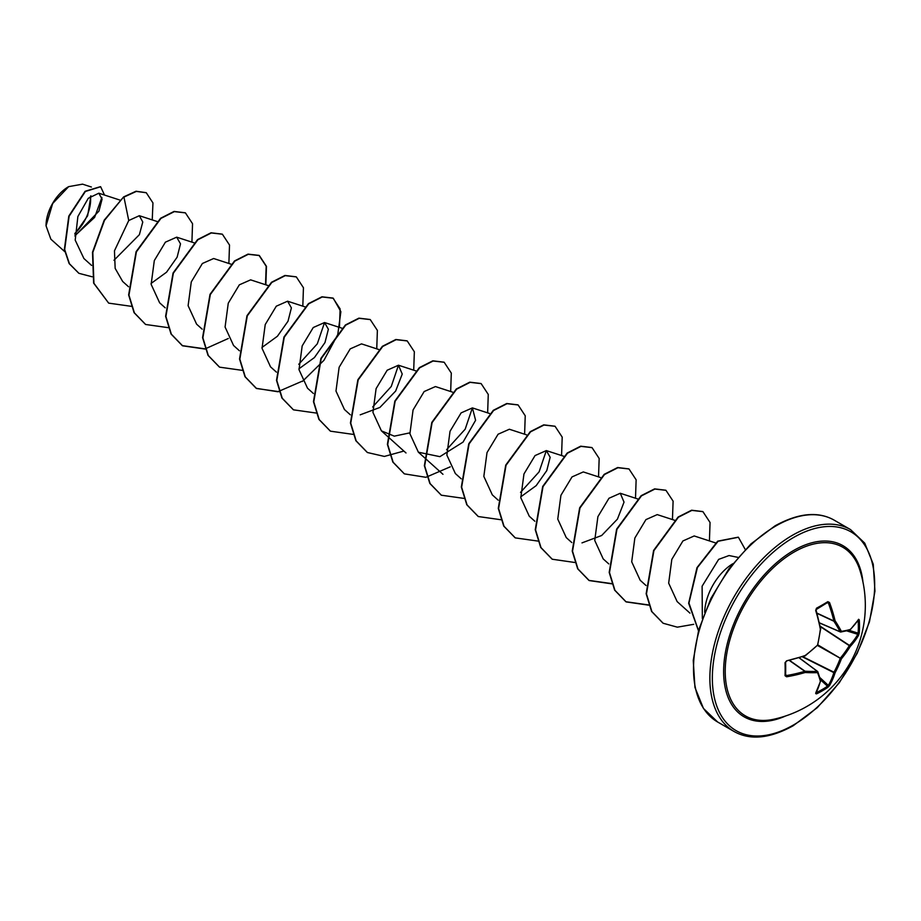 <?xml version="1.0" encoding="UTF-8"?>
<svg xmlns="http://www.w3.org/2000/svg" width="921" height="921" viewBox="0 0 921 921"><rect width="100%" height="100%" fill="white"/><g stroke="black" fill="none" stroke-linecap="round" stroke-linejoin="round"><path stroke-width="1.38" d="M819.391 622.803L840.159 631.783A0.875 0.622 -27.9 0 0 841.368 631.346A0.875 0.702 81.4 0 1 840.493 631.979L840.159 631.783A115.056 41.606 -140.8 0 0 833.908 621.238L833.862 620.984A115.666 72.345 -124.5 0 0 828.336 602.898L827.461 602.495L827.806 601.666L829.51 602.495A116.541 72.897 55.5 0 1 835.071 620.719A115.919 41.917 39.2 0 1 841.368 631.346A115.919 30.243 12.4 0 0 850.244 629.48A0.875 0.76 74.2 0 1 849.726 630.137A0.875 0.875 0 0 0 850.106 629.918A0.875 0.633 45.2 0 1 849.968 630.01M858.591 619.28A0.875 0.691 32.6 0 1 858.499 619.649L850.106 629.918A0.875 0.633 45.2 0 0 850.244 629.48A116.541 61.166 -4.2 0 0 858.591 619.28L859.258 619.821A116.207 87.668 35.7 0 1 859.512 626.418A116.207 87.668 35.7 0 1 859.258 632.888L858.096 633.153A115.332 87 -144.3 0 0 858.349 626.729A115.332 87 -144.3 0 0 858.096 620.27M773.617 719.278L773.617 719.278A97.373 56.216 -60 0 1 726.001 658.918A97.373 56.216 -60 0 1 794.075 552.059A97.373 56.216 -60 0 1 859.811 569.984L859.811 569.984A116.541 116.541 0 0 1 773.617 719.278M859.258 632.888L858.591 635.237A116.541 72.886 -175.5 0 1 850.244 646.461A115.919 92.94 159.6 0 1 841.368 658.872A115.919 92.94 80.4 0 1 835.071 672.767A116.541 72.897 55.5 0 1 829.51 685.592L827.806 687.354A116.207 87.656 -155.7 0 1 822.338 690.808A116.207 87.656 -155.7 0 1 816.49 693.881L815.695 693.571A0.875 0.691 27.4 0 0 815.971 693.317L815.971 693.317A0.875 0.691 27.4 0 0 816.018 692.926M785.601 662.372A115.332 36.034 76.6 0 1 785.59 675.012L786.384 675.565A115.666 72.345 4.5 0 0 804.804 671.305L805.046 671.225A115.056 41.606 20.8 0 0 817.307 671.363A0.875 0.622 87.9 0 1 817.537 672.629A115.919 41.917 -159.2 0 1 805.173 672.491A116.541 72.886 -175.5 0 1 786.615 676.785L785.049 675.726A116.207 36.31 -103.4 0 0 785.049 662.66L786.615 660.829A116.541 61.166 -4.2 0 0 805.173 655.499A115.919 81.278 -27.7 0 0 817.537 645.114A115.919 81.278 -92.3 0 0 820.358 629.204A116.541 61.166 -115.8 0 0 815.695 610.473L816.49 608.205A116.207 36.31 -16.6 0 0 822.338 604.947A116.207 36.31 -16.6 0 0 827.806 601.666M68.338 186.825A31.521 18.201 120 0 0 46.05 225.438A31.521 18.201 120 0 0 46.05 225.633M91.398 187.032L82.556 184.154L68.649 186.641L52.67 203.518L46.05 225.818L50.862 239.172L64.758 251.663M738.02 557.378L729.029 555.547L718.656 559.369L702.113 586.205L702.343 618.567M704.703 612.35A40.697 23.497 -60 0 1 732.759 563.767M74.877 235.96L98.938 211.128L102.081 199.143L98.812 193.203L88.266 198.291L77.882 216.527L75.2 240.116L83.903 258.513L91.57 265.409M113.974 260.286L139.393 234.659L142.778 222.007L139.324 215.71L128.744 220.522L114.457 250.823L115.16 268.391L122.666 281.469L128.537 286.753M151.067 283.461L166.54 272.213L177.12 257.189L180.504 243.869L176.682 237.169L165.4 242.165L154.314 260.574L151.148 284.359L159.632 302.813L165.193 307.81M231.148 264.212L213.649 258.513L202.378 263.498L191.28 281.895L188.114 305.691L196.599 324.157L202.16 329.154M268.115 285.556L250.616 279.857L239.333 284.842L228.258 303.216L225.081 327.036L233.566 345.502L239.425 350.774M261.967 347.482L277.417 336.246L288.008 321.222L291.393 307.902L287.582 301.202L276.3 306.186L265.225 324.56L262.048 348.334L270.532 366.846L276.392 372.119M298.922 368.826L314.395 357.59L324.975 342.577L328.371 329.258L324.549 322.534L313.255 327.531L302.18 345.916L299.014 369.689L307.499 388.167M378.646 349.462L361.516 343.878L350.222 348.875L339.135 367.272L335.981 391.057L344.454 409.523L350.325 414.795M360.203 414.83L379.889 407.45L395.662 391.045L402.235 374.064L398.471 365.223L387.177 370.23L376.102 388.627L372.936 412.401L381.421 430.867L394.292 436.151L409.822 432.858M452.568 392.139L435.437 386.567L424.155 391.552L413.069 409.972L409.914 433.745L418.387 452.211L439.904 456.655L463.056 442.092L475.593 420.298L472.404 407.899L461.122 412.884L450.035 431.281L446.869 455.089L455.354 473.544L461.214 478.816M526.501 434.827L509.371 429.244L498.088 434.228L487.013 452.602L483.836 476.41L492.321 494.888L498.18 500.161M520.71 496.88L536.183 485.632L546.775 470.608L550.159 457.288L546.337 450.588L535.055 455.573L523.968 473.947L520.802 497.743L529.276 516.232L534.836 521.228M600.434 477.504L583.304 471.932L572.022 476.917L560.935 495.291L557.758 519.087L566.242 537.576L571.803 542.573M581.991 542.883L601.666 535.504L617.438 519.11L624.035 502.129L620.27 493.265L608.965 498.273L597.902 516.658L594.736 540.431L603.209 558.92L608.769 563.917M674.736 520.307L657.226 514.609L645.932 519.617L634.857 538.025L631.702 561.798L640.176 580.253L646.035 585.526M715.847 543.01L694.192 535.953L682.91 540.961L671.823 559.358L668.669 583.143L677.142 601.597L689.956 613.121M563.836 456.286L546.337 450.588L539.107 471.851L520.538 492.355M472.381 407.899L465.174 429.186L446.616 449.667M415.981 370.921L398.471 365.223L391.252 386.486L372.683 406.978M342.048 328.244L324.549 322.534L317.308 343.821L298.749 364.29M101.92 197.439L94.621 217.391L75.177 235.488M74.854 234.153L87.645 215.756L90.937 195.828M128.744 220.522L123.944 197.094L136.331 191.407L146.278 192.742L152.955 202.931L152.241 219.912M92.123 276.772L78.93 273.33L69.455 263.763L64.689 249.603L69.11 216.274L85.388 191.464L100.642 186.744L104.522 195.068M123.633 196.91L104.211 220.154L92.503 252.262L93.62 283.104L108.678 303.136L93.93 283.288L92.814 252.446L104.522 220.326L123.633 196.91L136.02 191.234L146.128 192.662M78.78 273.238L69.144 263.59L64.378 249.43L68.799 216.101L85.089 191.292L100.493 186.652M108.678 303.136L131.461 306.348M191.913 242.131L192.547 223.711L185.42 212.878L174.368 211.611L160.91 218.427L136.4 251.859L128.952 295.134L134.397 312.864L145.633 324.48L168.428 327.692M228.88 263.475L229.513 245.044L222.387 234.222L211.335 232.955L197.877 239.771L173.355 273.192L165.907 316.467L171.364 334.208L182.6 345.812L205.164 349.071M265.847 284.819L266.48 266.388L259.354 255.554L248.29 254.3L234.832 261.115L210.322 294.536L202.873 337.811L208.319 355.541L219.566 367.157L242.35 370.369M302.813 306.163L303.446 287.732L296.32 276.899L285.257 275.644L271.799 282.459L247.289 315.88L239.84 359.155L245.285 376.885L256.533 388.501L279.316 391.713M302.387 381.467L323.985 360.272L337.765 334.542L340.874 311.655L333.287 298.243L322.223 296.976L308.765 303.792L284.255 337.224L276.807 380.5L282.252 398.229L293.5 409.845L316.283 413.057M376.747 348.84L377.38 330.409L370.254 319.587L359.19 318.321L345.732 325.136L321.222 358.557L313.773 401.844L319.219 419.573L330.455 431.178L353.25 434.401M413.702 370.184L414.346 351.753L407.209 340.931L396.157 339.665L382.699 346.48L358.188 379.901L350.74 423.176L356.185 440.906L367.421 452.522L384.368 456.425L403.882 451.06M450.668 391.529L451.302 373.097L444.175 362.264L433.123 361.009L419.665 367.824L395.144 401.245L387.706 444.521L393.152 462.25L404.388 473.866L425.893 477.297L450.242 466.832M487.635 412.861L488.268 394.441L481.142 383.608L470.09 382.353L456.632 389.169L432.11 422.589L424.662 465.865L430.119 483.594L441.355 495.21L464.149 498.422M524.602 434.205L525.235 415.774L518.109 404.952L507.057 403.686L493.598 410.501L469.077 443.934L461.628 487.209L467.074 504.938L478.321 516.543L501.105 519.766M561.568 455.55L562.201 437.118L555.075 426.296L544.012 425.03L530.554 431.845L506.043 465.266L498.595 508.542L504.04 526.271L515.288 537.887L538.071 541.099M598.535 476.894L599.168 458.462L592.042 447.629L580.978 446.374L567.52 453.19L543.01 486.61L535.562 529.886L541.007 547.615L552.255 559.231L574.808 562.489M635.502 498.226L636.135 479.806L629.008 468.973L617.945 467.718L604.487 474.534L579.977 507.955L572.528 551.23L577.974 568.959L589.221 580.575L611.774 583.833M672.457 519.571L673.101 501.151L665.964 490.317L654.912 489.051L641.453 495.866L616.943 529.299L609.495 572.574L614.94 590.303L626.176 601.92L648.741 605.166M709.423 540.915L710.056 522.483L702.93 511.662L691.878 510.395L678.42 517.211L653.91 550.631L646.461 593.907L651.907 611.636L663.143 623.252L677.338 627.166L693.709 624.323M745.239 549.492L738.412 537.265L718.092 541.272L697.404 567.578L688.954 603.048L698.498 630.62M185.271 212.786L174.057 211.439L160.599 218.254L136.089 251.675L128.641 294.95L134.086 312.691L145.483 324.388M222.237 234.13L211.024 232.783L197.566 239.598L173.056 273.019L165.607 316.294L171.053 334.024L182.289 345.64L205.084 348.852M205.314 348.806L228.304 338.491M265.524 284.716L266.181 266.238L259.043 255.382L247.991 254.127L234.533 260.942L210.011 294.363L202.574 337.639L208.019 355.368L219.417 367.065M296.159 276.818L284.957 275.46L271.499 282.275L246.978 315.707L239.529 358.983L244.986 376.712L256.222 388.317L277.797 391.747L302.238 381.179M339.458 327.392L340.114 308.915L332.976 298.07L321.924 296.804L308.466 303.619L283.944 337.04L276.496 380.327L281.941 398.056L293.339 409.753M370.092 319.495L358.879 318.148L345.421 324.963L320.911 358.384L313.462 401.66L318.908 419.389L330.305 431.097M407.059 340.839L395.846 339.492L382.388 346.308L357.878 379.728L350.429 423.004L355.874 440.733L367.272 452.43M444.026 362.183L432.812 360.825L419.354 367.64L394.844 401.072L387.396 444.348L392.841 462.077L404.238 473.774M480.992 383.527L469.779 382.169L456.321 388.984L431.811 422.405L424.362 465.692L429.808 483.421L441.205 495.118M517.959 404.86L506.746 403.513L493.288 410.329L468.766 443.749L461.329 487.025L466.774 504.754L478.172 516.462M554.914 426.204L543.701 424.857L530.254 431.673L505.733 465.093L498.284 508.369L503.729 526.098L515.127 537.795M591.881 447.548L580.667 446.19L567.209 453.017L542.699 486.438L535.251 529.713L540.696 547.442L552.093 559.139M628.847 468.893L617.634 467.534L604.176 474.35L579.666 507.77L572.217 551.057L577.663 568.787L588.91 580.391L611.694 583.603M665.814 490.225L654.601 488.878L641.143 495.694L616.633 529.115L609.184 572.39L614.629 590.131L625.877 601.735L648.66 604.947M702.781 511.569L691.567 510.222L678.109 517.038L653.599 550.459L646.151 593.734L651.596 611.463L662.993 623.16M738.251 537.173L717.689 541.157L696.978 567.658L688.643 603.255L698.463 630.724M74.854 233.416A31.521 18.201 120 0 0 90.419 196.254M820.139 626.153L849.542 645.471A0.875 0.61 -137 0 1 850.244 646.461L849.542 645.471A115.666 72.345 4.5 0 0 857.819 634.327L858.096 633.153L849.035 630.332M829.51 602.495L827.461 602.495A115.332 36.034 163.4 0 1 822.349 605.558M785.59 662.038L785.59 675.012L786.615 676.785M799.152 657.87L817.641 671.559A0.875 0.702 -21.4 0 1 817.836 671.812A0.875 0.875 0 0 0 817.537 671.421L799.255 657.836M827.806 687.354L827.461 686.214L828.336 685.385A115.666 72.345 -124.5 0 0 833.862 672.641L833.908 672.342A115.056 92.25 -99.6 0 0 840.159 658.561L840.493 657.974A115.056 92.25 -20.4 0 0 849.312 645.667L820.22 626.556M816.962 613.34L833.908 621.238L835.071 620.719L833.862 620.984L816.881 613.075M859.258 619.821L858.153 620.19M816.225 608.977L816.49 608.205M858.591 635.237A0.875 0.656 -150.3 0 0 857.819 634.327L846.767 630.897M820.496 628.698L820.692 629.135A0.875 0.875 0 0 0 820.68 628.859L815.994 609.667L827.737 602.415M820.588 629.055L817.618 645.448A0.875 0.875 0 0 0 817.871 645.011L817.641 644.781M817.56 645.506L841.368 658.872L817.894 644.93M817.307 645.368L805.035 655.959A0.875 0.875 0 0 0 805.276 655.821L805.161 655.787M802.421 656.834L833.862 672.641A0.875 0.61 -163 0 0 835.071 672.767L802.813 656.708M804.804 655.867L786.615 660.829M829.51 685.592A0.875 0.656 -149.7 0 1 828.336 685.385L819.84 677.534M786.384 661.163L786.534 661.266C785.74 661.692 785.74 661.692 786.534 661.266L785.049 662.66M816.49 693.881L816.259 692.742M785.659 675.289L785.049 675.726M815.695 693.571A116.541 61.166 -115.8 0 0 820.358 681.252A0.875 0.633 14.8 0 0 820.68 680.746M789.47 660.564L804.804 671.305L805.173 672.491L805.046 671.225L789.734 660.495M820.358 681.252A0.875 0.76 -14.2 0 0 820.669 680.469L817.836 671.812A0.875 0.702 -21.4 0 1 817.537 672.629A115.919 30.255 -132.4 0 1 820.358 681.252M785.532 716.008A98.823 57.056 -60 0 1 723.745 666.908A98.823 57.056 -60 0 1 793.511 550.551A98.823 57.056 -60 0 1 862.942 581.945M793.511 724.965A114.791 66.277 -60 0 1 712.347 678.098A114.791 66.277 -60 0 1 793.511 537.519A114.791 66.277 -60 0 1 874.685 584.375A114.791 66.277 -60 0 1 793.511 724.965M717.643 722.006L734.014 731.458A116.541 67.279 -60 0 1 716.147 638.069A116.541 67.279 -60 0 1 792.279 535.377A116.541 67.279 -60 0 1 850.543 529.598L834.184 520.158A116.541 67.279 120 0 0 775.919 525.926A116.541 67.279 120 0 0 699.787 628.617A116.541 67.279 120 0 0 717.643 722.006L703.448 708.445L694.952 687.434L693.248 660.438L698.717 629.826L710.966 598.351L728.902 568.833L750.926 543.931L775.045 525.833C798.438 512.985 818.159 511.086 834.184 520.158M840.205 631.852L819.402 622.861M828.336 602.898L827.023 602.841M822.016 605.753A115.332 36.034 163.4 0 1 816.524 608.816M785.682 674.46L786.384 675.565M799.198 657.859L817.388 671.363M816.305 692.661A115.332 87 24.3 0 0 827.461 686.214L820.484 679.767M734.014 731.458C750.039 740.519 769.749 738.619 793.154 725.771L817.272 707.673L839.296 682.772L857.232 653.254L869.47 621.779L874.95 591.167L873.246 564.17L864.738 543.16L850.543 529.598M98.812 193.203L119.891 200.064M139.324 215.698L157.226 221.535M176.682 237.169L194.181 242.868M287.582 301.202L305.081 306.9M307.487 388.178L313.359 393.451M381.421 430.867L406 452.959M418.387 452.211L442.966 474.303M472.404 407.899L489.535 413.483M620.27 493.265L637.769 498.975M819.425 622.918L840.332 631.956A0.875 0.875 0 0 0 840.804 632.013L849.726 630.137M815.822 692.765L820.669 680.907A0.875 0.875 0 0 0 820.669 680.469"/></g></svg>
